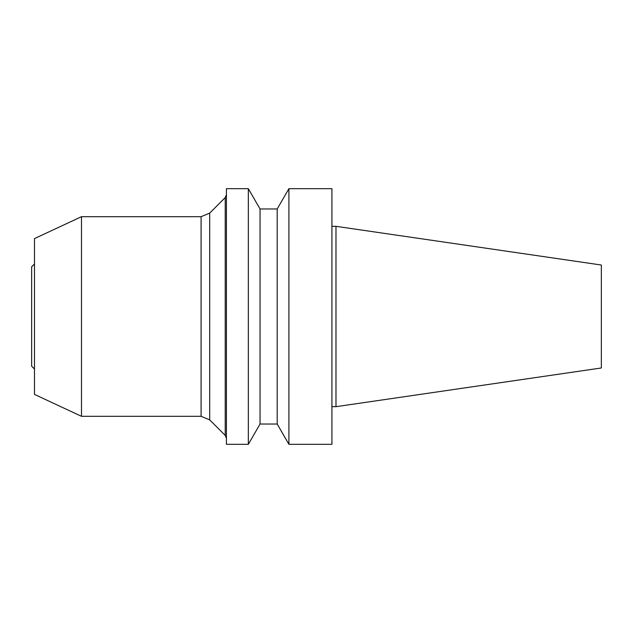 <?xml version="1.0" encoding="UTF-8"?>
<svg xmlns="http://www.w3.org/2000/svg" width="633" height="633" viewBox="0 0 633 633"><rect width="100%" height="100%" fill="white"/><g stroke="black" fill="none" stroke-linecap="round" stroke-linejoin="round"><path stroke-width="0.95" d="M601.35 367.979L601.35 265.021L335.981 226.321L335.981 406.679L601.35 367.979M331.921 406.679L335.981 406.679M331.921 444.319L331.921 188.681L288.909 188.681L288.909 444.319L331.921 444.319M277.191 208.969L260.044 208.969L260.044 424.031L277.191 424.031L277.191 208.969L288.909 188.681M277.191 424.031L288.909 444.319M260.044 424.031L248.334 444.319L248.334 188.681L260.044 208.969M248.334 444.319L226.416 444.319L226.416 188.681L248.334 188.681M81.483 416.316L81.483 216.684L34.491 238.594L34.491 394.406L81.483 416.316L201.088 416.316L209.697 419.885L225.229 435.417L225.229 197.583L226.416 194.711M225.229 435.417L226.416 438.289M209.697 419.885L209.697 213.115L225.229 197.583M201.088 416.316L201.088 216.684L209.697 213.115M34.491 369.047L31.65 366.206L31.65 266.794L34.491 263.953M331.921 226.321L335.981 226.321M81.483 216.684L201.088 216.684"/></g></svg>
